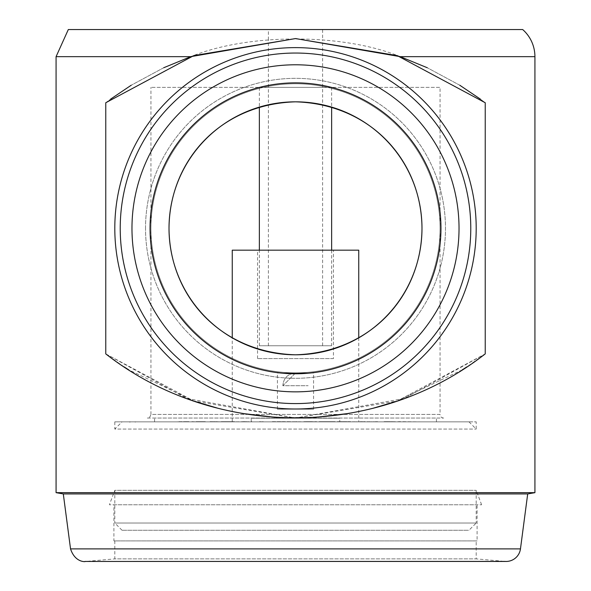 <?xml version="1.0" encoding="UTF-8"?>
<svg xmlns="http://www.w3.org/2000/svg" width="591" height="591" viewBox="0 0 591 591"><rect width="100%" height="100%" fill="white"/><g stroke="black" fill="none" stroke-linecap="round" stroke-linejoin="round"><path stroke-width="0.44" stroke-dasharray="2.96 2.22" d="M114.802 421.841L468.966 421.841L114.802 421.841L114.802 429.066L476.198 429.066L114.802 429.066L122.034 421.841L157.878 421.841L122.034 421.841M481.613 504.78L476.198 490.323L476.198 523.028L114.802 523.028L114.802 490.323L476.198 490.323L114.802 490.323L109.387 504.78L481.613 504.78L109.387 504.78M122.034 530.26L114.802 523.028L476.198 523.028L468.966 530.26L122.034 530.26L468.966 530.26M321.814 421.656L353.219 421.656M362.652 421.841L271.18 421.841M188.943 421.841L175.512 421.841L188.943 421.656M206.008 421.841L188.359 421.841L206.008 421.656M246.831 421.841L233.659 421.841L246.831 421.656M321.814 421.841L271.18 421.656M305.429 421.841L316.628 421.656L305.429 421.841M315.217 421.841L311.553 421.841L315.217 421.841M362.652 421.656L353.219 421.841M346.178 421.841L340.49 421.841L346.178 421.656M398.6 421.841L420.319 421.841L398.6 421.656M387.327 421.841L409.489 421.841L387.327 421.656M383.685 421.841L395.704 421.841L383.685 421.656M375.182 421.841L363.539 421.656L375.182 421.841M368.998 421.841L370.01 421.656L368.998 421.841M357.2 421.841L367.122 421.841L357.2 421.841M355.036 421.841L354.371 421.656L355.036 421.841M294.591 421.841L296.918 421.656L294.591 421.841M286.716 421.841L284.626 421.841L286.716 421.656M276.226 421.841L275.672 421.656L276.226 421.841M251.847 421.841L243.832 421.841L251.847 421.656M226.937 421.841L240.744 421.841L226.937 421.656M223.339 421.841L210.108 421.656L223.339 421.841M228.296 421.841L227.808 421.656L228.296 421.841M286.879 421.841L298.795 421.841L286.879 421.656M198.45 421.841L204.323 421.841L198.45 421.841M349.096 421.841L335.865 421.841L349.096 421.656M331.27 421.841L318.401 421.841L331.27 421.841M233.837 421.841L219.756 421.841L233.837 421.841M232.256 421.841L358.744 421.841L232.256 421.841L232.256 337.83M438.854 421.841L476.198 421.841L438.854 421.841M130.249 422.018L129.422 422.018L130.138 421.841M129.422 422.018L129.998 422.018M135.509 422.018L135.066 422.018M135.649 421.841L135.14 422.018M130.412 421.841L129.422 421.841M203.178 421.656L197.328 421.656L203.178 421.841M319.162 421.656L332.083 421.656L319.162 421.656M221.197 421.656L235.388 421.656L221.197 421.656M436.439 421.841L436.439 418.044L154.561 418.044L436.439 418.044M277.113 421.656L284.655 421.656L277.113 421.841M147.329 418.044L443.671 418.044L147.329 418.044L149.907 416.965L150.941 414.431L440.059 414.431L440.059 87.372L150.941 87.372L440.059 87.372M113.9 504.78L477.1 504.78L113.9 504.78L113.9 540.92L477.1 540.92L477.1 504.78M477.1 540.92L113.9 540.92M440.059 228.318A144.559 144.559 0 0 1 350.699 361.914A144.559 144.559 0 0 0 429.103 173.119A144.559 144.559 0 0 0 240.301 94.715A144.559 144.559 0 0 0 161.897 283.51A144.559 144.559 0 0 0 350.699 361.914A144.559 144.559 0 0 1 150.941 228.318A144.559 144.559 0 0 1 295.5 83.759A144.559 144.559 0 0 1 440.059 228.318A144.559 144.559 0 0 1 295.5 372.869A144.559 144.559 0 0 1 150.941 228.318A144.559 144.559 0 0 1 295.5 83.759A144.559 144.559 0 0 1 440.059 228.318A144.559 144.559 0 0 1 295.5 372.869A144.559 144.559 0 0 1 150.941 228.318A144.559 144.559 0 0 1 295.5 83.759A144.559 144.559 0 0 1 440.059 228.318M239.953 93.88A145.46 145.46 0 0 0 161.062 283.857A145.46 145.46 0 0 0 351.047 362.756A145.46 145.46 0 0 0 429.938 172.771A145.46 145.46 0 0 0 239.953 93.88A145.46 145.46 0 0 0 161.062 283.857A145.46 145.46 0 0 0 351.047 362.756A145.46 145.46 0 0 0 429.938 172.771A145.46 145.46 0 0 0 239.953 93.88M169.011 228.318A126.489 126.489 0 0 0 311.974 353.721A126.489 126.489 0 0 0 417.697 195.651A126.489 126.489 0 0 0 169.011 228.318C169.491 160.449 220.487 104.075 295.5 101.829C370.513 104.075 421.509 160.449 421.989 228.318C421.509 296.18 370.513 352.554 295.5 354.799C220.487 352.554 169.491 296.18 169.011 228.318M233.053 77.177A163.53 163.53 0 0 0 144.359 290.757A163.53 163.53 0 0 0 357.947 379.452A163.53 163.53 0 0 0 446.641 165.872A163.53 163.53 0 0 0 233.053 77.177A163.53 163.53 0 0 0 144.359 290.757A163.53 163.53 0 0 0 357.947 379.452A163.53 163.53 0 0 0 446.641 165.872A163.53 163.53 0 0 0 233.053 77.177M440.96 228.318A145.46 145.46 0 0 1 295.5 373.778A145.46 145.46 0 0 1 150.04 228.318A145.46 145.46 0 0 1 295.5 82.858A145.46 145.46 0 0 1 440.96 228.318M459.03 228.318A163.53 163.53 0 0 1 295.5 391.848A163.53 163.53 0 0 1 131.97 228.318A163.53 163.53 0 0 1 295.5 64.788A163.53 163.53 0 0 1 459.03 228.318M522.688 29.55L68.312 29.55M322.605 29.55L268.395 29.55L322.605 29.55L322.605 39.76M114.802 228.318A180.698 180.698 0 0 0 295.5 409.009A180.698 180.698 0 0 0 476.198 228.318A180.698 180.698 0 0 0 295.5 47.62A180.698 180.698 0 0 0 114.802 228.318A180.698 180.698 0 0 1 295.5 47.62A180.698 180.698 0 0 1 476.198 228.318A180.698 180.698 0 0 1 295.5 409.009A180.698 180.698 0 0 1 114.802 228.318A180.698 180.698 0 0 1 295.5 47.62A180.698 180.698 0 0 1 476.198 228.318A180.698 180.698 0 0 1 295.5 409.009A180.698 180.698 0 0 1 114.802 228.318M120.224 228.318A175.276 175.276 0 0 1 295.5 53.042A175.276 175.276 0 0 1 470.776 228.318A175.276 175.276 0 0 1 295.5 403.587A175.276 175.276 0 0 1 120.224 228.318M105.767 102.745L110.606 99.125L105.767 102.745L105.767 353.883L193.767 401.001L295.5 418.044L397.233 401.001L485.233 353.883L485.233 102.745L397.233 55.628L295.5 38.585L193.767 55.628L105.767 102.745L105.767 353.883L186.63 398.46L295.5 418.044L404.37 398.46L485.233 353.883L466.89 366.871M480.394 99.125L485.233 102.745L485.233 353.883M145.526 228.318A149.974 149.974 0 0 1 295.5 78.337A149.974 149.974 0 0 1 445.474 228.318A149.974 149.974 0 0 1 295.5 378.292A149.974 149.974 0 0 1 145.526 228.318A149.974 149.974 0 0 1 295.5 78.337A149.974 149.974 0 0 1 445.474 228.318A149.974 149.974 0 0 1 295.5 378.292A149.974 149.974 0 0 1 145.526 228.318M114.802 540.92L114.802 558.887L476.198 558.887L114.802 558.887L86.131 561.398L504.869 561.398L476.198 558.887L476.198 540.92L114.802 540.92L476.198 540.92M527.697 493.936L63.303 493.936M534.921 492.665L56.079 492.665M322.605 345.765L268.395 345.765L322.605 345.765L322.605 39.796M259.36 87.372L331.64 87.372L259.36 87.372L259.36 107.126M331.64 87.372L331.64 107.126M331.64 250.178L331.64 345.765L259.36 345.765L331.64 345.765M443.671 418.044A3.612 3.612 0 0 1 440.059 414.431L150.941 414.431L150.941 87.372M468.966 421.841L476.198 429.066L476.198 421.841M534.921 56.655L400.24 56.655C344.006 33.458 249.291 32.712 190.76 56.655L56.079 56.655M163.714 67.743L131.209 85.244L163.714 67.743M485.233 102.745L480.357 99.103M459.791 85.244L427.286 67.743L459.791 85.244M462.228 369.87L396.243 401.363M372.958 408.292L349.163 413.405M314.198 417.482L276.802 417.482M241.837 413.405L218.042 408.292M194.757 401.363L128.772 369.87M124.11 366.871L105.767 353.883M277.43 409.194L313.57 409.194L277.43 409.194L277.43 373.054L295.5 373.054C287.743 373.83 283.525 378.048 282.853 385.701L308.147 385.701L282.853 385.701L295.5 373.054L313.57 373.054L277.43 373.054M282.853 385.701C283.525 378.048 287.743 373.83 295.5 373.054L282.853 385.701L308.147 385.701L282.853 385.701M333.45 358.597L257.55 358.597L333.45 358.597L333.45 250.178L257.55 250.178L333.45 250.178M358.744 250.178L232.256 250.178M358.744 337.83L358.744 421.841M313.57 409.194L313.57 373.054M346.983 421.656L338.628 421.656L346.983 421.841M338.628 421.841L338.163 421.841L338.628 421.656M199.352 421.841L203.134 421.841L199.352 421.841M199.352 421.656L203.134 421.656L199.352 421.656M373.741 421.656L373.335 421.841L373.741 421.656M280.016 421.841L280.548 421.841M280.548 421.656L280.016 421.656M377.546 421.656L371.643 421.841L377.546 421.656M371.643 421.841L371.229 421.841L371.643 421.656M327.806 421.841L325.826 421.841M325.826 421.656L327.806 421.656M328.773 421.656L329.689 421.656L328.773 421.841M390.097 421.841L392.247 421.841M392.247 421.656L387.703 421.841M387.703 421.656L385.554 421.841M385.554 421.656L384.453 421.841M384.453 421.656L390.097 421.656M312.255 421.841L304.173 421.656L312.255 421.656M342.684 421.656L345.233 421.656L342.684 421.841M341.399 421.656L342.049 421.656L341.399 421.656M312.691 421.841L305.636 421.656L312.691 421.656M262.596 421.841L259.545 421.841M259.545 421.656L263.18 421.841M263.18 421.656L262.596 421.656M223.169 421.656L232.98 421.656L223.169 421.656M223.169 421.841L232.98 421.841L223.169 421.841M242.28 421.841L245.634 421.841M245.634 421.656L242.28 421.656M214.725 421.656L210.921 421.841L214.725 421.656M216.092 421.841L219.83 421.841L216.092 421.656M194.86 421.841L191.994 421.841M191.994 421.656L195.976 421.841M195.976 421.656L198.753 421.841M198.753 421.656L200.135 421.656L199.226 421.841M199.226 421.656L194.86 421.656M205.328 421.656L197.409 421.656L205.328 421.841M181.075 421.841L179.117 421.841M179.117 421.656L184.835 421.841M184.835 421.656L186.793 421.841M186.793 421.656L188.499 421.656L187 421.841M187 421.656L181.075 421.656M339.773 421.841L251.227 421.841L339.773 421.841L339.773 418.229L251.227 418.229L339.773 418.229M520.464 548.884L70.536 548.884M154.561 421.841L154.561 418.044M84.868 561.45L506.132 561.45M268.395 345.765L268.395 39.796M268.395 39.76L268.395 29.55M259.36 345.765L259.36 250.178M257.55 358.597L257.55 250.178M251.227 421.841L251.227 418.229"/><path stroke-width="0.89" d="M169.011 228.318A126.489 126.489 0 0 1 295.5 101.829A126.489 126.489 0 0 1 421.989 228.318A126.489 126.489 0 0 1 295.5 354.799A126.489 126.489 0 0 1 169.011 228.318M150.04 228.318A145.46 145.46 0 0 1 295.5 82.858A145.46 145.46 0 0 1 440.96 228.318A145.46 145.46 0 0 1 295.5 373.778A145.46 145.46 0 0 1 150.04 228.318M131.97 228.318A163.53 163.53 0 0 1 295.5 64.788A163.53 163.53 0 0 1 459.03 228.318A163.53 163.53 0 0 1 295.5 391.848A163.53 163.53 0 0 1 131.97 228.318M520.464 548.884L70.536 548.884L63.303 493.936L56.079 492.665L56.079 56.655L68.312 29.55L522.688 29.55A36.14 36.14 0 0 1 534.921 56.655L534.921 492.665L527.697 493.936L520.464 548.884A14.457 14.457 0 0 1 504.869 561.398L84.868 561.45L506.132 561.45M476.198 228.318A180.698 180.698 0 0 1 295.5 409.009A180.698 180.698 0 0 1 114.802 228.318A180.698 180.698 0 0 1 295.5 47.62A180.698 180.698 0 0 1 476.198 228.318M470.776 228.318A175.276 175.276 0 0 0 295.5 53.042A175.276 175.276 0 0 0 120.224 228.318A175.276 175.276 0 0 0 295.5 403.587A175.276 175.276 0 0 0 470.776 228.318M105.767 353.883L105.767 102.745L193.767 55.628L295.5 38.585L397.233 55.628L485.233 102.745L485.233 353.883C376.268 439.098 214.732 439.098 105.767 353.883L105.767 102.745M485.233 353.883L485.233 102.745M421.989 228.318C421.509 160.449 370.513 104.075 295.5 101.829C220.487 104.075 169.491 160.449 169.011 228.318C169.491 296.18 220.487 352.554 295.5 354.799C370.513 352.554 421.509 296.18 421.989 228.318M63.303 493.936L527.697 493.936M56.079 492.665L534.921 492.665M331.64 107.126L331.64 250.178M56.079 56.655L190.76 56.655L163.714 67.743L190.76 56.655L295.389 38.585M295.685 38.585L400.24 56.655L427.286 67.743L400.24 56.655L534.921 56.655M131.209 85.244L110.606 99.125L131.209 85.244M480.357 99.103L459.791 85.244L480.394 99.125M466.89 366.871L462.228 369.87M396.243 401.363L372.958 408.292M349.163 413.405L314.198 417.482M276.802 417.482L241.837 413.405M218.042 408.292L194.757 401.363M128.772 369.87L124.11 366.871M232.256 337.83L232.256 250.178L358.744 250.178L358.744 337.83M70.536 548.884C75.412 563.748 87.239 561.546 84.868 561.45M259.36 250.178L259.36 107.126"/></g></svg>
